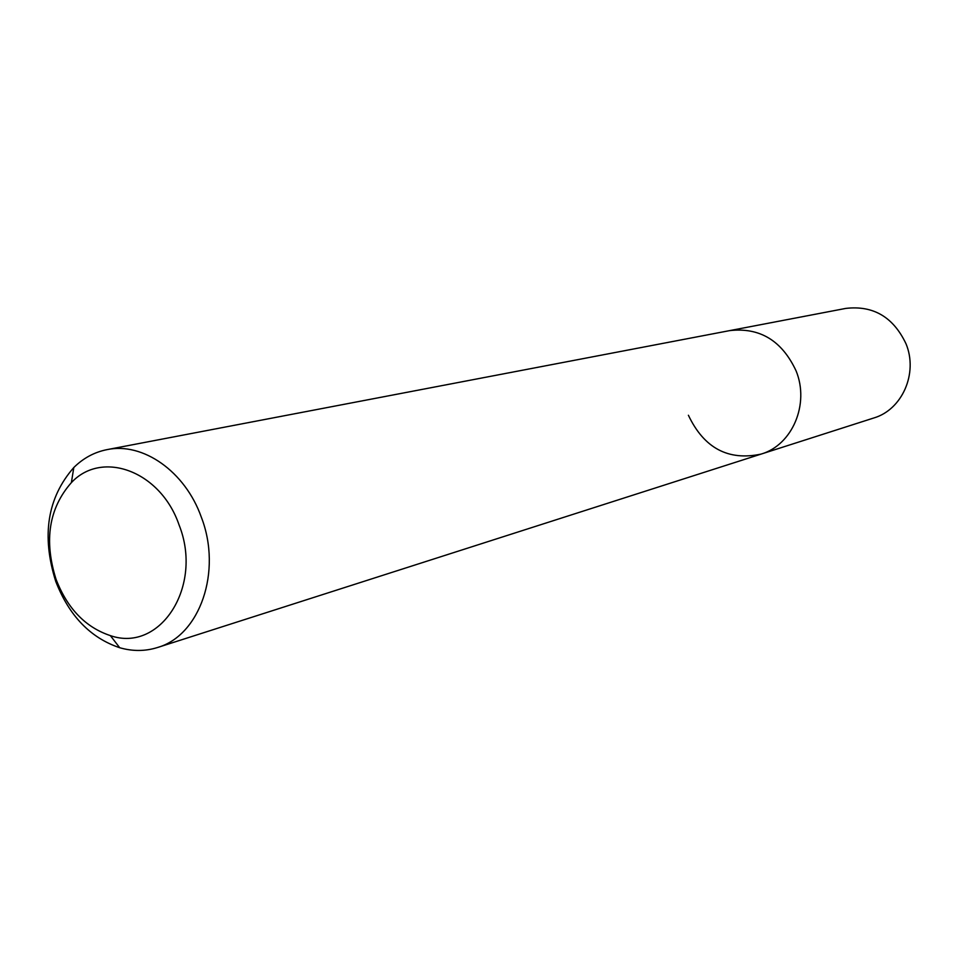 <?xml version="1.0" encoding="UTF-8"?>
<svg xmlns="http://www.w3.org/2000/svg" width="958" height="958" viewBox="0 0 958 958"><rect width="100%" height="100%" fill="white"/><g stroke="black" fill="none" stroke-linecap="round" stroke-linejoin="round"><path stroke-width="1.44" d="M157.423 647.536C145.173 651.368 132.599 651.428 119.714 647.728C90.423 637.896 69.096 615.778 55.732 581.362C41.338 535.69 47.361 497.741 73.802 467.528C83.346 458.104 94.411 452.14 107.009 449.637C142.886 441.925 185.133 471.432 201.3 517.104C222.364 571.339 199.911 635.609 157.423 647.536L873.744 417.999C902.149 409.761 918.291 373.321 906.017 343.802C893.335 317.038 873.265 305.231 845.818 308.404L729.661 330.618C759.766 327.193 781.908 340.593 796.074 370.842C809.797 404.192 792.254 445.099 761.119 454.092C728.236 461.073 703.998 448.116 688.395 415.245M761.119 454.092C792.254 445.099 809.797 404.192 796.074 370.842C781.908 340.593 759.766 327.193 729.661 330.618L107.009 449.637M56.043 579.303C43.817 540.408 48.93 508.183 71.383 482.616C102.147 449.494 160.74 471.216 179.062 524.912C203.551 586.188 160.273 653.057 110.374 635.621C85.537 627.358 67.431 608.581 56.043 579.303M71.383 482.616L73.802 467.528M110.374 635.621L119.714 647.728"/></g></svg>
